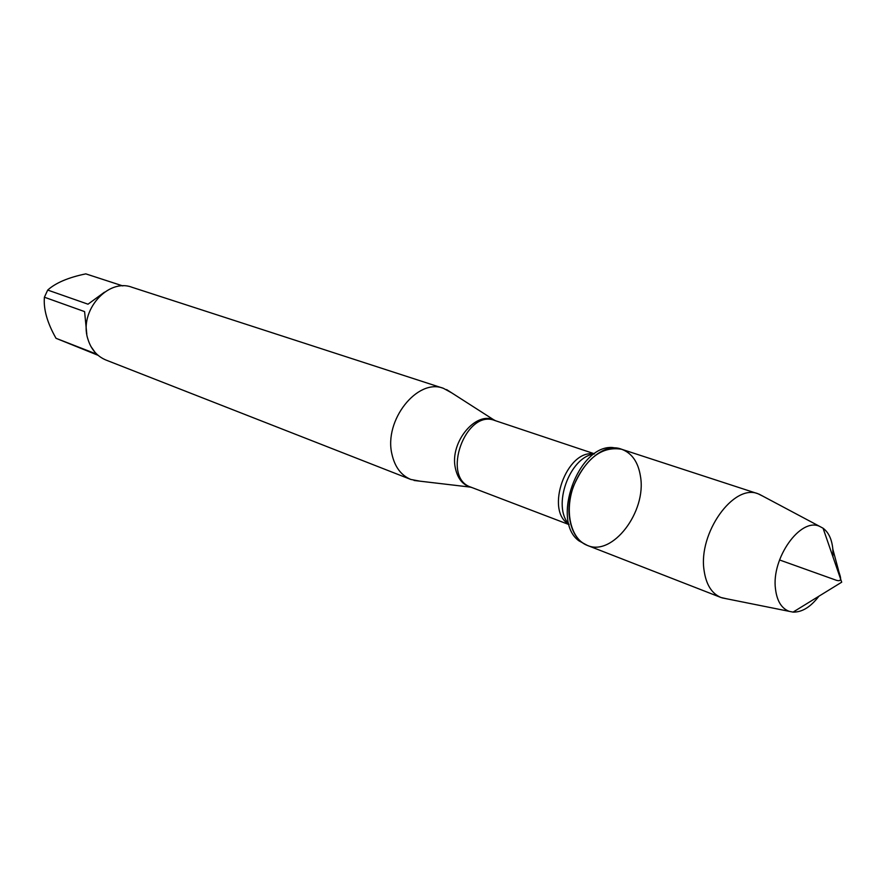 <?xml version="1.0" encoding="UTF-8"?>
<svg xmlns="http://www.w3.org/2000/svg" width="886" height="886" viewBox="0 0 886 886"><rect width="100%" height="100%" fill="white"/><g stroke="black" fill="none" stroke-linecap="round" stroke-linejoin="round"><path stroke-width="1.33" d="M619.657 448.626L612.414 447.508C577.938 445.016 550.771 520.946 579.012 540.881L587.307 545.388C570.905 539.286 564.227 511.842 573.508 486.248C585.823 458.261 601.882 445.935 621.684 449.28C631.984 453.134 638.263 462.204 640.5 476.524C646.68 511.776 612.459 556.818 587.307 545.388C578.015 541.479 572.19 532.885 569.82 519.628C562.887 484.609 596.987 439.068 621.684 449.28L619.657 448.626M420.285 481.22L410.805 479.448C401.092 475.361 394.802 466.933 391.933 454.175C383.682 420.418 417.439 377.868 443.399 388.312L451.86 392.952M443.399 388.312L132.058 287.297C107.804 277.85 78.876 310.953 87.758 338.673C90.893 349.162 96.973 356.294 106.032 360.07L410.805 479.448M98.058 355.297L56.028 338.308C47.257 322.892 43.381 309.203 44.4 297.22L47.711 290.065L88.013 304.197L104.448 292.192M122.822 285.923L85.798 273.863C68.277 277.506 55.585 282.911 47.711 290.065M56.028 338.308L96.186 353.957L90.893 346.437M86.784 334.011L84.591 311.606L44.4 297.22M763.344 496.415L758.039 493.768C733.597 483.435 698.068 533.15 704.082 570.44C706.109 584.561 711.735 593.576 720.938 597.485L726.719 598.803M818.908 596.212C810.635 607.032 802.018 612.326 793.07 612.104L789.238 611.351C781.574 608.494 777 601.085 775.505 589.135C771.141 558.324 800.512 517.092 819.639 526.373L823.072 528.222C828.631 532.364 831.888 539.352 832.84 549.187L832.973 556.895M779.536 559.952L836.395 580.297C843.937 582.567 839.208 574.449 838.344 569.665L832.84 549.187M471.806 487.499L470.964 487.311C462.802 484.985 457.597 478.573 455.36 468.096C449.412 442.136 476.446 409.93 494.897 420.396L495.673 420.784M446.588 389.585L494.809 420.496C465.538 408.656 440.818 477.753 470.964 487.178L569.089 524.623M568.967 524.202C544.425 511.1 566.785 448.593 594.074 454.031C569.609 456.877 551.856 506.493 568.978 524.213M470.964 487.178L414.072 480.478M494.809 420.496L594.428 453.787M758.039 493.768L621.684 449.28M720.938 597.485L587.307 545.388M819.639 526.373L759.069 494.144M789.238 611.351L721.968 597.851M793.07 612.104L841.7 582.191L823.072 528.222"/></g></svg>
